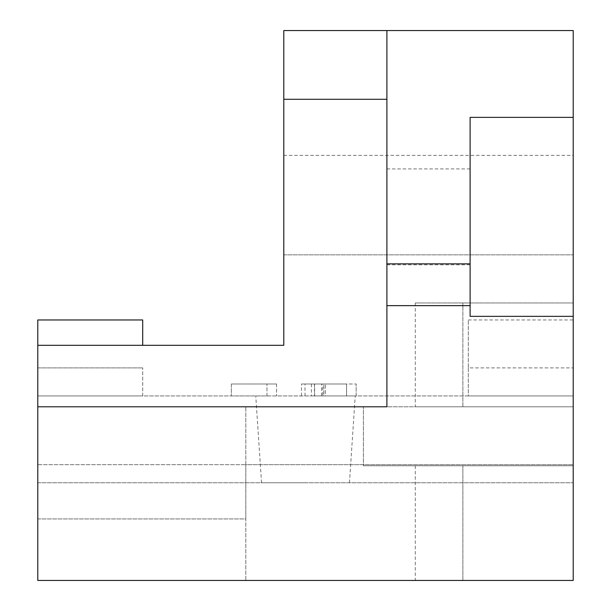 <?xml version="1.0" encoding="UTF-8"?>
<svg xmlns="http://www.w3.org/2000/svg" width="611" height="611" viewBox="0 0 611 611"><rect width="100%" height="100%" fill="white"/><g stroke="black" fill="none" stroke-linecap="round" stroke-linejoin="round"><path stroke-width="0.46" stroke-dasharray="3.06 2.29" d="M266.969 395.943L266.969 384.006L266.969 395.943L231.34 395.943L266.969 395.943M231.34 384.006L276.562 384.006L231.34 384.006L231.34 395.943L231.34 384.006M276.562 384.006L276.562 395.943L276.562 384.006M325.373 395.943L346.567 395.943L346.567 384.006L314.436 384.006L346.567 384.006L346.567 395.943L314.436 395.943L325.373 395.943L325.373 384.006L325.373 395.943M346.567 395.943L346.567 384.006L323.853 384.006L346.567 384.006L346.567 395.943L323.853 395.943L346.567 395.943M323.853 384.006L311.419 384.006L323.853 384.006L323.853 395.943L311.419 395.943L323.853 395.943L323.853 384.006M322.707 384.006L356.152 384.006L301.475 384.006L322.707 384.006L322.707 395.943L356.152 395.943L356.152 384.006L356.152 395.943L322.707 395.943M314.619 395.943L314.619 384.006M142.699 395.943L142.699 367.906L142.699 395.943L37.783 395.943L573.217 395.943L573.217 319.973L573.217 580.45L415.297 580.45L573.217 580.45L573.217 465.765L363.385 465.765L573.217 465.765L573.217 580.45L245.805 580.45L245.805 518.945L37.783 518.945L37.783 580.45L245.805 580.45L245.805 464.681L573.217 464.681L37.783 464.681L37.783 345.299L283.794 345.299L283.794 30.55L573.217 30.55L573.217 395.943L37.783 395.943L37.783 367.906L37.783 395.943L142.699 395.943M305.5 482.774L261.546 482.774L305.5 482.774M305.5 395.943L355.243 395.943L305.5 395.943M470.111 216.867L470.111 168.926L470.111 216.867M386.9 216.867L386.9 168.926L386.9 216.867M573.217 316.353L470.111 316.353L470.111 117.373L573.217 117.373M283.794 155.362L573.217 155.362M283.794 254.848L573.217 254.848L283.794 254.848M468.301 367.906L468.301 395.943L573.217 395.943L468.301 395.943L468.301 319.973L468.301 367.906L573.217 367.906L468.301 367.906M573.217 406.796L573.217 302.964L415.297 302.964L573.217 302.964L573.217 406.796L415.297 406.796L573.217 406.796L573.217 465.765L415.297 465.765L573.217 465.765L573.217 406.796L363.385 406.796L363.385 465.765L363.385 406.796L573.217 406.796M37.783 518.945L245.805 518.945L245.805 406.796L245.805 464.681L37.783 464.681L37.783 406.796L37.783 518.945M37.783 406.796L386.9 406.796L386.9 99.288L283.794 99.288M37.783 482.774L573.217 482.774L37.783 482.774M386.9 30.55L386.9 99.288M37.783 345.299L37.783 319.973M142.699 319.973L142.699 345.299M321.531 395.943L321.531 384.006M37.783 367.906L142.699 367.906L37.783 367.906M462.871 406.796L462.871 302.964L462.871 406.796M462.871 580.45L462.871 465.765L462.871 580.45M314.436 384.006L314.436 395.943M311.419 384.006L311.419 395.943M301.475 395.943L301.475 384.006M304.988 395.943L304.988 384.006M349.454 482.774L355.243 395.943M261.546 482.774L255.757 395.943M470.111 168.926L386.9 168.926M470.111 264.8L386.9 264.8M468.301 319.973L573.217 319.973M415.297 302.964L415.297 406.796M415.297 465.765L415.297 580.45"/><path stroke-width="0.92" d="M470.111 117.373L573.217 117.373L573.217 316.353L470.111 316.353L470.111 117.373M386.9 99.288L283.794 99.288L283.794 30.55L386.9 30.55L386.9 305.637L470.111 305.637M386.9 263.86L470.111 263.86M573.217 117.373L573.217 30.55L386.9 30.55M386.9 305.637L386.9 406.796L37.783 406.796L37.783 580.45L573.217 580.45L573.217 316.353M37.783 406.796L37.783 345.299L283.794 345.299L283.794 99.288M142.699 345.299L142.699 319.973L37.783 319.973L37.783 345.299"/></g></svg>
